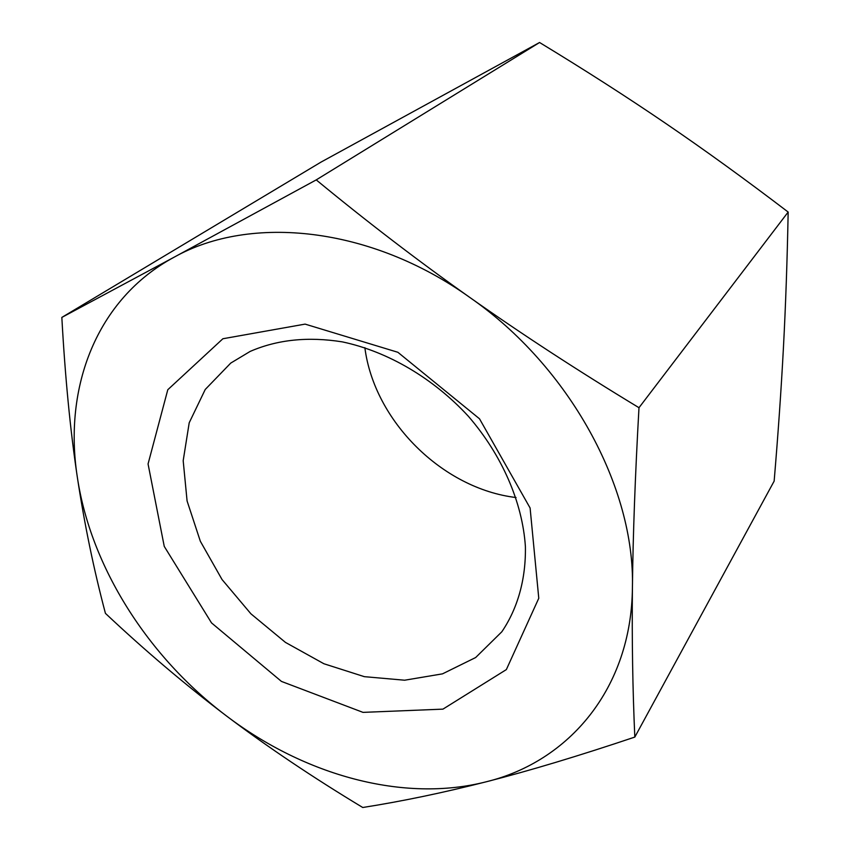 <?xml version="1.0" encoding="UTF-8"?>
<svg xmlns="http://www.w3.org/2000/svg" width="850" height="850" viewBox="0 0 850 850"><rect width="100%" height="100%" fill="white"/><g stroke="black" fill="none" stroke-linecap="round" stroke-linejoin="round"><path stroke-width="1.27" d="M316.232 179.892C367.136 221.839 418.317 261.014 469.752 297.404C370.802 226.557 250.516 214.317 174.356 257.072L316.232 179.892L539.569 42.5L321.045 162.084L61.838 317.411L174.133 257.189C96.454 298.977 63.304 387.462 77.318 477.084C70.284 430.291 65.121 377.071 61.838 317.411M638.987 407.713C635.173 475.479 632.984 535.383 632.421 587.424C635.067 487.464 569.574 366.626 469.752 297.404C521.167 333.731 577.575 370.504 638.987 407.713L788.162 212.054C745.503 179.52 704.746 150.014 665.901 123.547C627.003 97.027 584.885 70.019 539.569 42.5M226.599 716.04C185.672 685.079 145.286 650.856 105.432 613.36C93.787 569.457 84.426 524.036 77.318 477.084C90.727 567.109 148.251 657.05 226.599 716.04C304.619 775.306 403.58 803.016 486.37 781.756C443.264 792.731 402.061 801.306 362.748 807.5C312.896 777.431 267.506 746.938 226.599 716.04M634.822 737.077C578.733 755.926 529.242 770.812 486.37 781.756C569.022 761.568 631.614 688.436 632.421 587.424C631.869 639.689 632.676 689.573 634.822 737.077L774.148 481.121C778.101 434.276 781.192 389.767 783.434 347.608C785.655 305.649 787.238 260.472 788.162 212.054M222.891 338.746L167.79 389.725L148.059 463.962L164.252 546.401L211.523 622.901L281.456 681.424L363.014 712.374L442.946 709.134L506.356 669.588L538.773 598.262L530.102 508.002L479.506 418.795L397.874 352.283L305.097 324.116L222.891 338.746M250.134 351.433C277.344 339.607 308.082 336.419 342.359 341.881C387.674 351.475 433.415 378.271 468.371 416.277C502.106 455.26 522.484 502.499 525.396 546.539C525.991 579.148 517.692 608.419 501.819 631.794L475.66 657.528L442.51 673.848L404.632 680.213L364.342 676.664L323.914 663.754L285.451 642.398L250.92 613.817L222.041 579.541L200.345 541.269L187.085 500.958L183.186 460.7L189.21 422.769L205.232 389.481L230.743 363.088L250.134 351.433M364.862 347.671C374.266 421.079 442.574 488.793 516.056 497.537"/></g></svg>
